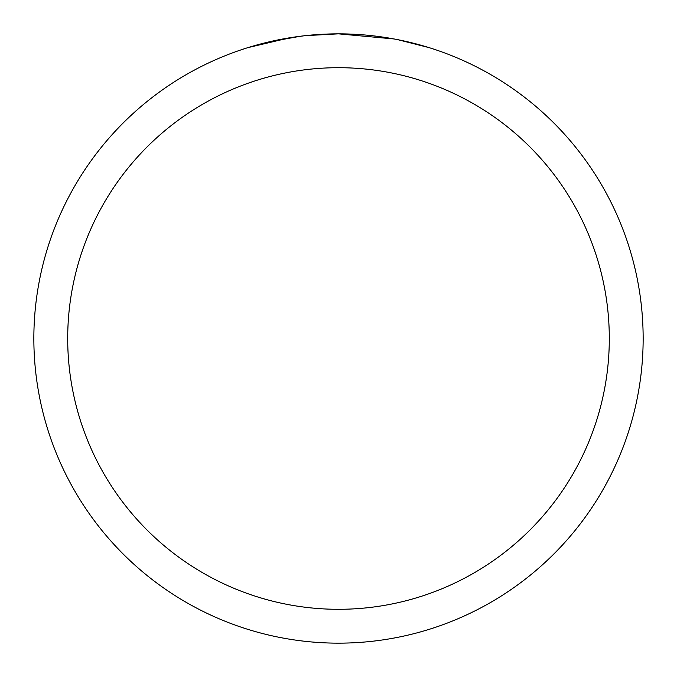 <?xml version="1.0" encoding="UTF-8"?>
<svg xmlns="http://www.w3.org/2000/svg" width="677" height="677" viewBox="0 0 677 677"><rect width="100%" height="100%" fill="white"/><g stroke="black" fill="none" stroke-linecap="round" stroke-linejoin="round"><path stroke-width="1.02" d="M344.568 33.909L348.816 34.028M376.023 36.169L377.301 36.33M394.056 38.961L338.5 33.85A304.65 304.65 0 0 1 643.15 338.5A304.65 304.65 0 0 1 338.5 643.15A304.65 304.65 0 0 1 33.85 338.5A304.65 304.65 0 0 1 338.5 33.85L305.572 35.636M397.763 39.672L429.032 47.61M338.5 67.7A270.8 270.8 0 0 1 609.3 338.5A270.8 270.8 0 0 1 338.5 609.3A270.8 270.8 0 0 1 67.7 338.5A270.8 270.8 0 0 1 338.5 67.7M304.134 35.796L292.642 37.32M268.422 42.016L300.427 36.245M316.159 34.671L321.016 34.349M247.985 47.61L289.883 37.751M308.712 35.314L313.654 34.865"/></g></svg>
